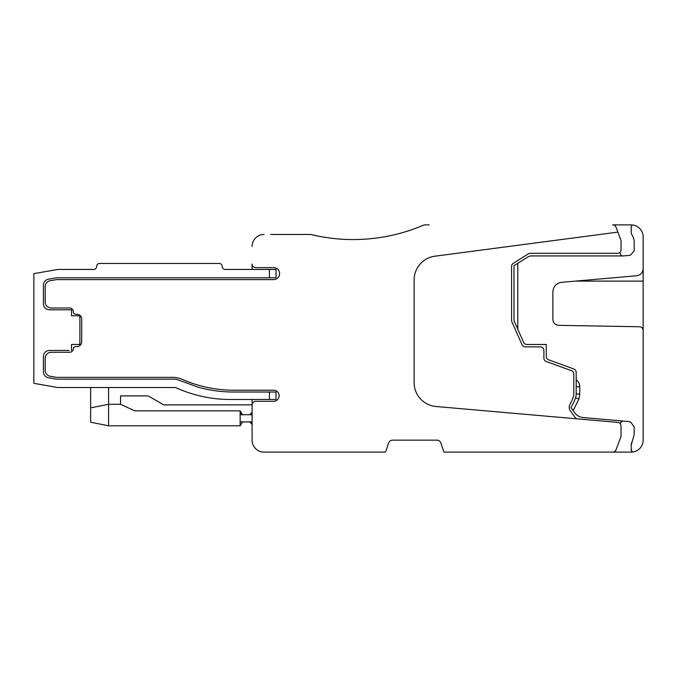 <?xml version="1.0" encoding="UTF-8"?>
<svg xmlns="http://www.w3.org/2000/svg" width="677" height="677" viewBox="0 0 677 677"><rect width="100%" height="100%" fill="white"/><g stroke="black" fill="none" stroke-linecap="round" stroke-linejoin="round"><path stroke-width="1.02" d="M577.684 418.902A3.588 3.588 0 0 1 575.095 417.43L570.33 410.871A5.983 5.983 0 0 1 569.966 404.406A43.049 43.049 0 0 0 573.284 397.01A9.571 9.571 0 0 0 573.791 393.929L573.791 374.042A3.588 3.588 0 0 0 571.43 370.666L546.254 361.51A3.588 3.588 0 0 1 543.893 358.133L543.893 350.458A3.588 3.588 0 0 0 540.305 346.869L525.344 346.869A3.588 3.588 0 0 1 522.069 344.745L511.914 321.939A3.588 3.588 0 0 1 511.6 320.483L511.6 266.383A3.588 3.588 0 0 1 513.276 263.345L528.348 253.85A3.588 3.588 0 0 1 530.26 253.291L617.441 253.291A3.588 3.588 0 0 0 621.029 249.703L621.029 240.437L616.011 227.21A3.588 3.588 0 0 0 612.651 224.891L631.192 224.891A11.958 11.958 0 0 1 643.15 236.848L643.15 268.617C642.812 272.687 640.628 275.074 636.6 275.767L561.597 282.326C556.232 283.257 553.321 286.439 552.864 291.863L552.864 319.366C553.202 322.954 555.157 324.943 558.737 325.341L639.621 326.754C641.771 326.999 642.947 328.201 643.15 330.342L643.15 440.152A11.958 11.958 0 0 1 632.326 452.058L631.192 449.435L631.192 445.034L631.192 449.435L631.192 445.034L631.192 449.435L632.326 452.058A11.958 11.958 0 0 0 643.15 440.152L643.15 392.914L643.15 440.152A11.958 11.958 0 0 1 632.326 452.058A3.588 3.588 0 0 1 631.192 449.435L631.192 445.034A5.983 5.983 0 0 1 632.123 441.827A13.151 13.151 0 0 0 632.259 441.624M643.15 339.693L643.15 344.483L643.15 339.693M619.81 252.394L620.53 254.383A2.395 2.395 0 0 0 622.569 255.948L531.233 255.948A5.983 5.983 0 0 0 528.043 256.871L517.795 263.328L517.787 329.259L523.617 342.35A3.588 3.588 0 0 0 526.901 344.483A3.588 3.588 0 0 1 523.626 342.35A3.588 3.588 0 0 0 526.901 344.483L546.28 344.483L546.28 356.457A3.588 3.588 0 0 0 548.641 359.834L573.817 368.999A3.588 3.588 0 0 1 576.178 372.367L576.178 386.753L576.178 379.89L576.178 386.753L579.766 386.88C579.732 383.961 578.539 381.625 576.178 379.89L576.178 386.753L576.178 379.89M574.612 412.691A11.958 11.958 0 0 0 583.244 417.574A11.958 11.958 0 0 1 574.612 412.691L570.872 407.546L573.123 410.643L570.872 407.546L573.123 410.643L570.872 407.546L573.123 410.643L578.903 399.049L579.766 394.056L579.766 386.88M620.157 423.641L620.53 422.617L622.823 421.043A2.395 2.395 0 0 0 620.53 422.617A2.395 2.395 0 0 1 622.992 421.052L629.398 421.61L630.998 422.431L634.18 426.992A2.395 2.395 0 0 0 634.154 426.645M622.569 255.948A2.395 2.395 0 0 0 622.992 255.948L629.398 255.39A2.395 2.395 0 0 0 630.998 254.569L633.596 251.573A2.395 2.395 0 0 0 634.18 250.008L634.18 242.231A13.151 13.151 0 0 0 632.123 235.173L632.902 236.569M443.587 451.288L440.778 442.631L443.587 451.28A1.193 1.193 0 0 0 444.721 452.109L631.192 452.109A11.958 11.958 0 0 0 632.326 452.058L631.192 449.435M90.65 387.532L57.765 387.532L33.85 383.317L57.765 387.532L90.65 387.532L90.65 422.211L108.591 425.799L93.054 422.693M269.438 269.438L276.013 269.438L276.013 277.807L269.438 277.807L276.013 277.807L269.438 277.807L269.438 269.438L225.187 269.438A2.987 2.987 0 0 1 222.2 266.45A2.987 2.987 0 0 0 219.213 263.455L99.621 263.455A2.987 2.987 0 0 0 96.633 266.45A2.987 2.987 0 0 1 93.646 269.438A2.987 2.987 0 0 0 96.633 266.45A2.987 2.987 0 0 1 93.646 269.438A2.987 2.987 0 0 0 96.633 266.45A2.987 2.987 0 0 1 93.646 269.438L57.765 269.438L33.85 273.652L33.85 383.317L57.765 387.532L175.563 387.532A131.55 131.55 0 0 0 230.366 399.489A131.55 131.55 0 0 1 175.563 387.532A131.55 131.55 0 0 0 230.366 399.489A131.55 131.55 0 0 1 175.563 387.532M69.13 350.458L49.396 350.458A5.983 5.983 0 0 0 43.421 356.44L43.421 371.851A5.983 5.983 0 0 0 48.355 377.741L55.379 378.976A11.958 11.958 0 0 0 57.452 379.162A11.958 11.958 0 0 1 55.379 378.976M71.517 350.458L71.517 344.475L79.894 344.475L79.894 315.778L71.517 315.778L71.517 309.795L49.396 309.795A5.983 5.983 0 0 1 43.421 303.821L43.421 285.119A5.983 5.983 0 0 1 48.355 279.229L55.379 277.993A11.958 11.958 0 0 1 57.452 277.807L269.438 277.807M252.098 269.438L252.098 264.055A3.588 3.588 0 0 0 255.686 267.643L273.626 267.643A5.983 5.983 0 0 1 279.601 273.626A5.983 5.983 0 0 1 273.626 279.601L57.088 279.601A5.983 5.983 0 0 0 56.047 279.694L50.149 280.735A5.983 5.983 0 0 0 45.207 286.625L45.207 302.027A5.983 5.983 0 0 0 51.19 308.001L69.731 308.001A3.588 3.588 0 0 1 73.311 311.589L73.311 311.885A2.395 2.395 0 0 0 75.706 314.28L76.899 314.28A4.781 4.781 0 0 1 81.689 319.062L81.689 341.783A4.781 4.781 0 0 1 76.899 346.565L75.706 346.565A2.395 2.395 0 0 0 73.319 348.841A3.588 3.588 0 0 1 69.731 352.252L51.19 352.252A5.983 5.983 0 0 0 45.207 358.235L45.207 370.344A5.983 5.983 0 0 0 50.149 376.234L56.047 377.275A5.983 5.983 0 0 0 57.088 377.368L172.635 377.368A23.915 23.915 0 0 1 182.215 379.365A129.722 129.722 0 0 0 234.157 390.223L273.626 390.223A5.534 5.534 0 0 1 279.152 395.749A5.534 5.534 0 0 1 273.626 401.283L255.686 401.283A3.588 3.588 0 0 0 252.098 404.871L163.741 404.871L149.042 396.383A3.588 3.588 0 0 0 147.248 395.901L120.548 395.901L147.248 395.901L120.548 395.901L147.248 395.901L120.548 395.901L120.548 404.271L134.655 410.854L240.14 410.854L240.758 412.962L242.527 414.442A3.884 3.884 0 0 0 244.025 414.739M269.438 399.489L276.013 399.489L269.438 399.489L269.438 392.017L276.013 392.017L276.013 399.489L230.366 399.489M108.591 387.532L108.591 425.799L240.14 425.799L242.527 421.915M251.632 422.88L252.098 424.301L249.703 421.915L244.025 421.915A3.884 3.884 0 0 0 242.527 422.211M240.14 425.799L108.591 425.799L240.14 425.799L240.14 410.854L242.527 414.739M252.098 412.344L249.703 414.739L252.098 412.344M318.08 236.095L310.692 234.462L270.631 234.462M258.766 450.874L258.081 450.51M254.569 447.429L253.697 446.126M252.098 404.871L163.741 404.871L252.098 404.871L252.098 440.152A11.958 11.958 0 0 0 264.055 452.109L384.748 452.109A1.193 1.193 0 0 0 385.89 451.28L385.882 451.288M252.098 399.489L252.098 440.152A11.958 11.958 0 0 0 264.055 452.109L384.748 452.109A1.193 1.193 0 0 0 385.89 451.28L388.7 442.631M310.692 234.462A179.38 179.38 0 0 0 424.183 224.891L429.142 224.891M440.778 442.631L443.587 451.28A1.193 1.193 0 0 0 444.721 452.109L631.192 452.109A11.958 11.958 0 0 0 632.326 452.058A11.958 11.958 0 0 1 631.192 452.109L612.651 452.109A3.588 3.588 0 0 0 616.011 449.79L621.029 436.563L621.029 425.977A3.588 3.588 0 0 0 617.754 422.406L435.971 406.496A23.915 23.915 0 0 1 414.138 382.674L414.138 279.906A23.915 23.915 0 0 1 434.939 256.194L617.873 232.109M149.042 396.383A3.588 3.588 0 0 0 147.248 395.901A3.588 3.588 0 0 1 149.042 396.383A3.588 3.588 0 0 0 147.248 395.901A3.588 3.588 0 0 1 149.042 396.383L163.741 404.871L149.042 396.383M612.651 452.109L444.721 452.109L612.651 452.109A3.588 3.588 0 0 0 616.011 449.79M264.055 452.109L384.748 452.109L264.055 452.109M583.244 417.574L629.398 421.61M630.998 254.569L633.596 251.573L630.998 254.569M240.14 421.915L252.098 421.915L240.14 421.915M48.355 279.229L55.379 277.993L48.355 279.229M643.15 330.714L643.15 265.553M517.795 263.328L513.995 265.722L513.995 319.967A3.588 3.588 0 0 0 514.308 321.423L517.795 329.259M253.333 241.13L253.697 240.437M256.778 236.933L258.081 236.061M252.098 414.739L240.14 414.739M546.28 356.457A3.588 3.588 0 0 0 548.641 359.834M631.192 445.034L634.18 434.769L634.18 426.992M632.326 224.942A3.588 3.588 0 0 0 631.192 227.565L631.192 231.966A5.983 5.983 0 0 0 632.123 235.173M269.438 392.017L233.472 392.017C221.379 392.008 209.506 390.367 197.853 387.1L179.058 380.229A11.958 11.958 0 0 0 174.107 379.162L57.452 379.162M570.872 407.546A45.444 45.444 0 0 0 575.543 397.78A11.958 11.958 0 0 0 576.178 393.929L576.178 386.753M513.995 319.967L514.308 321.423M90.65 407.859L108.591 404.271L120.548 404.271M576.178 393.929L579.766 394.056M108.591 425.799L90.65 422.211M385.89 451.28L388.564 443.046A4.189 4.189 0 0 1 392.542 440.152L436.927 440.152A4.189 4.189 0 0 1 440.913 443.046L443.587 451.28M264.055 234.462A11.958 11.958 0 0 0 252.098 246.42M643.15 281.099L575.678 281.099M575.543 397.78L578.903 399.049"/></g></svg>
